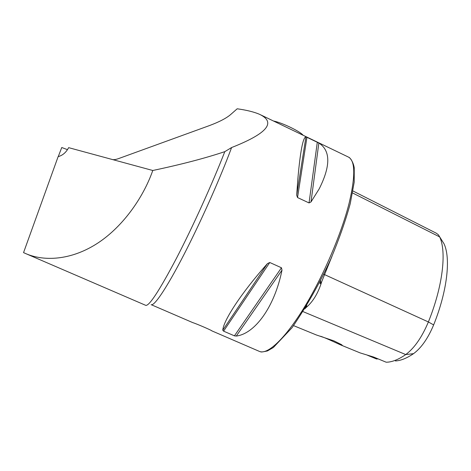 <?xml version="1.0" encoding="UTF-8"?>
<svg xmlns="http://www.w3.org/2000/svg" width="471" height="471" viewBox="0 0 471 471"><rect width="100%" height="100%" fill="white"/><g stroke="black" fill="none" stroke-linecap="round" stroke-linejoin="round"><path stroke-width="0.71" d="M152.781 170.49C181.176 164.491 205.179 158.215 224.802 151.65L231.602 147.547C266.957 133.629 276.377 122.595 259.857 114.453C254.246 111.992 246.686 110.102 237.184 108.789L230.731 114.477C226.38 118.239 219.121 122.001 208.959 125.763L118.186 158.739C115.831 159.522 113.994 159.804 112.669 159.598L152.781 170.49C142.948 198.591 121.618 228.258 95.901 244.296C70.173 260.357 43.891 261.411 26.064 253.739L23.55 252.621L58.121 156.66C62.614 155.442 66.117 152.439 68.631 147.647L112.669 159.598M305.956 136.82C303.006 137.302 300.304 151.285 297.86 178.786L296.706 195.241L297.537 197.555L309.047 202.936L311.007 201.929L319.208 188.847C330.754 165.839 330.636 150.561 318.855 143.025L305.956 136.82L296.706 195.241M236.277 336.058C254.664 333.809 274.458 307.41 281.999 270.142L281.464 267.775L269.771 262.5L267.469 263.595C241.505 292.721 223.495 320.333 222.771 330.212L223.584 331.148L234.423 335.841L236.277 336.058L281.999 270.142M192.286 322.417L192.81 322.641C196.436 323.736 211.915 330.418 211.962 330.913L211.567 330.695M348.952 157.361C349.17 157.02 353.162 161.058 354.227 167.741L354.21 182.142L350.253 203.619C345.59 220.699 339.144 239.08 330.913 258.767C320.256 282.259 307.316 305.22 292.091 327.657L273.392 347.486L267.434 350.948C263.124 351.884 260.916 352.184 260.804 351.849L259.568 351.472C267.51 354.763 284.555 339.338 303.665 308.375C322.747 277.478 341.351 234.258 349.182 202.977C355.646 175.453 355.252 160.081 347.998 156.861L261.117 115.059M224.802 151.65C212.327 183.714 192.78 226.845 176.501 258.208C159.61 290.195 149.384 305.92 145.816 305.379L145.669 305.314M67.488 149.66L61.766 147.517L58.233 156.631M352.962 190.985L436.323 233.216L438.354 234.776L444.018 243.778C450.877 258.167 447.362 290.937 433.644 324.919C427.992 338.372 421.298 347.945 413.556 353.65C406.756 358.266 400.709 360.698 395.416 360.945M320.568 336.259C326.538 338.19 337.248 343.494 341.051 345.084L342.388 345.443L341.528 344.642L333.927 340.874L316.412 334.987M341.051 345.084L360.15 352.909L373.574 357.018L386.173 362.211L387.021 362.193C392.443 361.958 398.684 359.414 405.737 354.569L303.106 311.643M378.119 358.89L376.529 358.984L367.557 355.293M332.002 256.265L321.811 281.428C318.213 293.18 312.838 302.005 305.685 307.916L304.814 308.923M352.596 192.969L439.673 236.913C446.708 251.738 442.881 286.109 428.38 321.958C421.939 337.248 414.392 348.116 405.737 354.569L413.556 353.65M305.685 307.916L306.821 305.638M320.616 280.628L320.05 283.754L321.811 281.428M273.504 121.023C281.746 122.531 300.457 131.544 303.071 135.242M211.95 330.907L259.185 351.307M151.15 304.655L151.285 304.713C154.5 305.962 166.74 287.928 183.725 255.017C200.681 222.182 220.31 178.062 231.602 147.547M433.644 324.919L428.38 321.958L323.771 274.252M234.423 335.841L281.464 267.775M223.584 331.148L269.771 262.5M222.771 330.212L267.469 263.595M297.537 197.555L306.968 137.208M309.047 202.936L317.319 142.189M311.007 201.929L318.855 143.025M192.81 322.641L151.285 304.713M316.494 335.022L293.592 325.638M145.816 305.379L26.064 253.739"/></g></svg>
